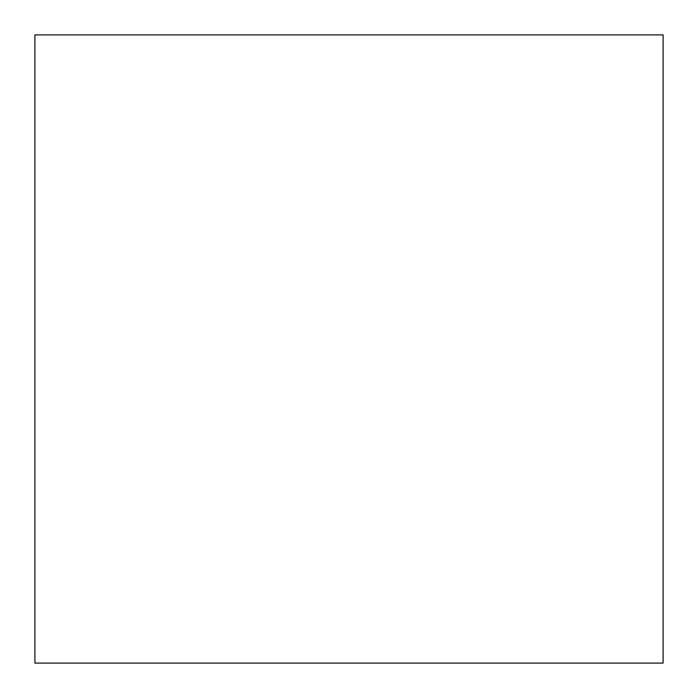 <?xml version="1.0" encoding="UTF-8"?>
<svg xmlns="http://www.w3.org/2000/svg" width="698" height="698" viewBox="0 0 698 698"><rect width="100%" height="100%" fill="white"/><g stroke="black" fill="none" stroke-linecap="round" stroke-linejoin="round"><path stroke-width="1.05" d="M34.9 663.1L663.1 663.1L663.1 34.9L34.9 34.9L34.9 663.1L663.1 663.1L663.1 34.9L34.9 34.9L34.9 663.1"/></g></svg>
